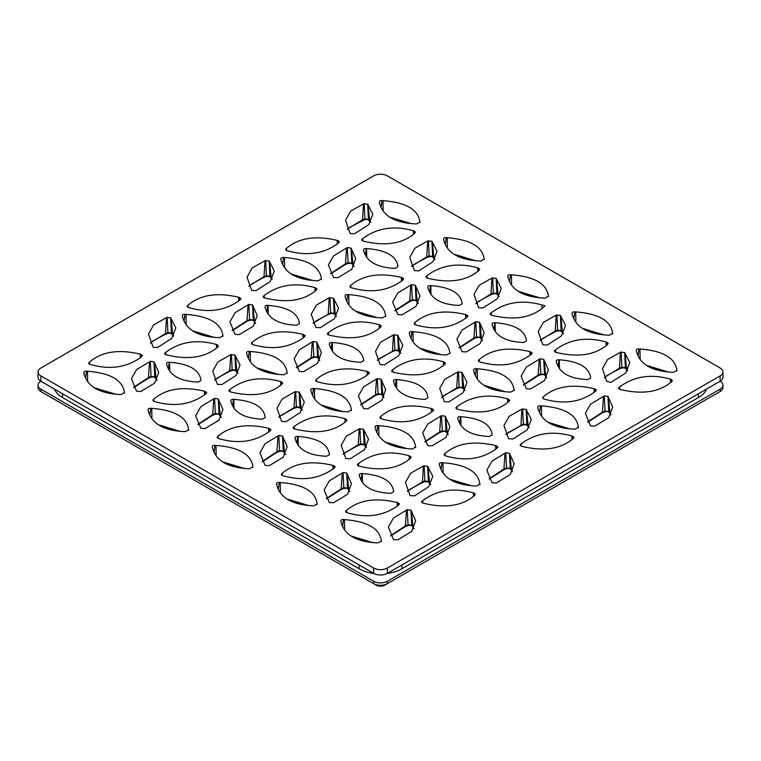 <?xml version="1.0" encoding="UTF-8"?>
<svg xmlns="http://www.w3.org/2000/svg" width="761" height="761" viewBox="0 0 761 761"><rect width="100%" height="100%" fill="white"/><g stroke="black" fill="none" stroke-linecap="round" stroke-linejoin="round"><path stroke-width="1.14" d="M373.651 568.02A9.693 5.593 0 0 0 387.349 568.02L720.115 375.905A9.693 5.593 0 0 0 722.95 371.948A9.693 5.593 0 0 0 720.115 367.991L387.349 175.867A9.693 5.593 0 0 0 373.651 175.867L40.885 367.991A9.693 5.593 0 0 0 38.05 371.948A9.693 5.593 0 0 0 40.885 375.905L373.651 568.02L373.651 573.356A9.693 5.593 180 0 0 387.349 573.356L720.115 381.242A9.693 5.593 180 0 1 722.95 385.199A9.693 5.593 180 0 1 720.115 389.156L720.115 391.525L387.349 583.649A9.693 5.593 180 0 1 373.651 583.649L40.885 391.525A9.693 5.593 180 0 1 38.05 387.568L38.05 385.199A9.693 5.593 180 0 1 40.885 381.242A9.693 5.593 180 0 1 38.05 377.285L38.05 371.948M556.272 361.332L556.32 361.542C559.04 372.823 569.551 378.845 587.863 379.596L590.698 377.96C589.337 367.392 578.883 361.332 559.335 359.791L558.983 359.772C557.128 359.744 556.224 360.267 556.272 361.332L556.243 361.142M457.78 418.208C457.722 417.133 458.626 416.609 460.481 416.638L460.833 416.667C480.391 418.208 490.845 424.257 492.196 434.826L489.361 436.472C471.049 435.711 460.538 429.689 457.818 418.407L457.742 417.903M359.278 475.073C359.221 473.998 360.124 473.475 361.989 473.504L362.331 473.532C381.889 475.073 392.343 481.123 393.694 491.692L390.859 493.337C372.548 492.586 362.036 486.564 359.325 475.273L359.249 474.883M492.034 324.253C491.987 323.178 492.89 322.654 494.745 322.683L495.097 322.712C514.645 324.243 525.1 330.303 526.46 340.871L523.625 342.517C505.314 341.756 494.802 335.734 492.082 324.452L492.006 323.948M393.532 381.118C393.485 380.043 394.388 379.52 396.243 379.549L396.595 379.577C416.143 381.118 426.598 387.168 427.958 397.737L425.123 399.382C406.812 398.621 396.3 392.6 393.58 381.318L393.504 380.823M295.04 437.984C294.983 436.919 295.886 436.395 297.741 436.414L298.093 436.443C317.651 437.984 328.105 444.034 329.456 454.612L326.621 456.248C308.31 455.497 297.798 449.475 295.078 438.184L295.002 437.689M427.796 287.163C427.749 286.088 428.652 285.565 430.507 285.594L430.85 285.622C450.407 287.154 460.862 293.213 462.222 303.782L459.378 305.427C441.076 304.666 430.555 298.645 427.844 287.363L427.768 286.964M329.294 344.029C329.247 342.954 330.15 342.431 332.005 342.46L332.357 342.488C351.905 344.029 362.36 350.079 363.72 360.647L360.885 362.293C342.574 361.532 332.062 355.511 329.342 344.229L329.266 343.839M230.792 400.895C230.745 399.829 231.648 399.306 233.503 399.325L233.855 399.354C253.403 400.895 263.867 406.954 265.218 417.523L262.383 419.159C244.072 418.407 233.56 412.386 230.84 401.095L230.764 400.705M363.558 250.074C363.511 248.999 364.414 248.476 366.269 248.505L366.612 248.533C386.169 250.074 396.624 256.124 397.984 266.692L395.14 268.338C376.828 267.577 366.317 261.556 363.606 250.274L363.53 249.77M265.056 306.94C265.009 305.865 265.912 305.351 267.767 305.37L268.11 305.399C287.668 306.94 298.122 312.99 299.482 323.558L296.638 325.204C278.336 324.452 267.815 318.431 265.104 307.14L265.028 306.645M166.554 363.806C166.507 362.74 167.41 362.217 169.265 362.246L169.617 362.265C189.166 363.806 199.62 369.865 200.98 380.433L198.145 382.07C179.834 381.318 169.323 375.297 166.602 364.005L166.526 363.511M478.669 361.237L479.335 359.487C491.492 349.175 508.329 346.559 529.837 351.63L532.224 352.99L531.13 354.426C516.852 365.014 499.996 367.582 480.552 362.131L479.801 361.913C478.393 361.408 478.079 360.733 478.869 359.896L478.45 360.543M473.542 370.274C473.494 369.199 474.398 368.676 476.253 368.705L477.214 368.781C500.234 370.588 512.543 377.722 514.141 390.165L510.802 392.096C489.247 391.202 476.871 384.115 473.675 370.826L473.513 370.084M543.744 359.354L548.415 369.903L544.486 380.586L530.503 389.033L526.308 388.766L521.142 376.21L526.279 367.144L540.034 358.783L543.744 359.354L544.505 374.488L540.805 373.917L538.17 375.097L523.349 384.8M542.907 398.326L543.573 396.576C555.739 386.265 572.567 383.649 594.075 388.719L596.472 390.079L595.368 391.515C581.09 402.103 564.234 404.671 544.8 399.221L544.039 399.002C542.631 398.498 542.317 397.822 543.107 396.985L542.698 397.632M537.78 407.363C537.732 406.288 538.636 405.765 540.491 405.794L541.452 405.87C564.481 407.677 576.781 414.802 578.379 427.244L575.04 429.185C553.485 428.291 541.109 421.204 537.913 407.915L537.751 407.059M607.982 396.443L612.653 406.983L608.724 417.675L594.741 426.122L590.546 425.846L585.38 413.299L590.517 404.234L604.272 395.872L607.982 396.443L608.743 411.577L605.043 411.007L602.408 412.186L587.587 421.889M479.506 322.274L484.177 332.814L480.248 343.506L466.265 351.943L462.07 351.677L456.895 339.121L462.041 330.055L475.796 321.703L479.506 322.274L480.267 337.408L476.557 336.838L473.932 338.008L459.111 347.71M490.493 314.635L491.34 312.695C505.561 302.088 522.407 299.501 541.87 304.923L545.076 305.836L543.107 307.558C530.988 317.889 514.17 320.533 492.643 315.492L491.739 315.282C490.113 314.769 489.78 314.055 490.74 313.142L490.217 314.036M409.304 333.185C409.256 332.11 410.16 331.587 412.015 331.615L412.976 331.691C435.996 333.499 448.305 340.633 449.903 353.075L446.564 355.007C425.009 354.112 412.633 347.026 409.437 333.737L409.275 332.995M285.946 249.969L286.621 248.229C298.778 237.908 315.606 235.292 337.113 240.371L339.511 241.722L338.407 243.168C324.138 253.746 307.273 256.314 287.839 250.864L287.087 250.645C285.67 250.141 285.356 249.475 286.155 248.628L285.736 249.437M280.828 259.006C280.771 257.931 281.675 257.418 283.539 257.437L284.5 257.513C307.52 259.33 319.829 266.455 321.427 278.897L318.079 280.828C296.524 279.943 284.148 272.847 280.952 259.568L280.799 258.816M351.03 248.096L355.701 258.635L351.772 269.327L337.789 277.765L333.594 277.499L328.419 264.942L333.556 255.877L347.32 247.525L351.03 248.096L351.791 263.23L348.081 262.659L345.446 263.829L330.626 273.532M350.184 287.059L350.859 285.318C363.016 274.997 379.853 272.381 401.351 277.451L403.749 278.811L402.645 280.257C388.376 290.835 371.52 293.404 352.077 287.953L351.325 287.734C349.908 287.23 349.603 286.564 350.393 285.717L349.974 286.364M345.066 296.096C345.018 295.021 345.922 294.497 347.777 294.526L348.738 294.602C371.758 296.41 384.067 303.544 385.665 315.986L382.326 317.917C360.771 317.023 348.395 309.936 345.199 296.657L345.037 295.801M415.268 285.185L419.939 295.725L416.01 306.417L402.027 314.854L397.832 314.588L392.657 302.031L397.794 292.966L411.558 284.614L415.268 285.185L416.029 300.319L412.319 299.748L409.684 300.918L394.864 310.621M414.431 324.148L415.097 322.398C427.254 312.086 444.091 309.47 465.599 314.54L467.986 315.901L466.883 317.347C452.614 327.924 435.758 330.493 416.315 325.042L415.563 324.823C414.146 324.319 413.841 323.653 414.631 322.807L414.212 323.615M443.568 239.23C443.511 238.155 444.414 237.632 446.269 237.66L447.24 237.736C470.26 239.544 482.569 246.669 484.167 259.111L480.819 261.052C459.264 260.157 446.888 253.071 443.692 239.782L443.539 238.925M478.602 307.691L473.97 294.45L479.097 285.346L491.967 278.041L496.162 278.317L501.28 288.39L497.228 298.816L483.073 307.929L478.602 307.691M507.806 276.319C507.758 275.244 508.652 274.721 510.517 274.75L511.478 274.826C534.498 276.633 546.807 283.758 548.405 296.2L545.066 298.141C523.511 297.247 511.135 290.16 507.939 276.871L507.777 276.119M572.044 313.408C571.996 312.333 572.9 311.81 574.755 311.839L575.716 311.905C598.736 313.722 611.045 320.847 612.643 333.289L609.304 335.23C587.749 334.336 575.373 327.249 572.177 313.96L572.015 313.209M542.84 344.781L538.217 331.539L543.335 322.426L556.205 315.13L560.4 315.406L565.518 325.48L561.466 335.905L547.321 345.018L542.84 344.781M554.731 351.725L555.578 349.784C569.808 339.178 586.645 336.59 606.108 342.012L608.21 343.344L607.345 344.647C595.226 354.978 578.408 357.622 556.881 352.581L555.977 352.372C554.35 351.858 554.018 351.144 554.978 350.231L554.455 350.945M606.717 381.347L610.788 382.45L625.713 372.995L629.766 362.569L624.648 352.495L620.453 352.219L607.573 359.515L602.455 368.628L606.717 381.347M670.355 379.102C650.893 373.68 634.046 376.267 619.815 386.873L619.226 387.32C618.255 388.234 618.588 388.947 620.215 389.451L621.119 389.67C642.645 394.712 659.464 392.067 671.582 381.737L672.448 380.433L670.355 379.102L670.527 382.621M618.693 388.034L619.226 387.32L618.969 388.814M636.253 350.193L636.415 351.049C639.611 364.338 651.987 371.425 673.542 372.31L676.881 370.379L676.938 370.921M636.282 350.488C636.234 349.423 637.138 348.899 638.993 348.928L639.953 348.995C662.974 350.811 675.283 357.936 676.881 370.379M426.255 277.546L427.092 275.606C441.323 264.999 458.17 262.412 477.632 267.834L479.725 269.166L478.859 270.469C466.75 280.809 449.932 283.444 428.405 278.402L427.501 278.193C425.865 277.679 425.532 276.966 426.502 276.053L425.979 276.766M414.365 270.602L409.732 257.361L414.859 248.257L427.73 240.952L431.925 241.227L437.042 251.301L432.99 261.727L418.835 270.84L414.365 270.602M362.017 240.457L362.854 238.516C377.085 227.91 393.932 225.323 413.394 230.745L415.487 232.076L414.621 233.38C402.512 243.72 385.694 246.364 364.158 241.313L363.263 241.104C361.627 240.59 361.294 239.877 362.265 238.964L361.741 239.867M350.127 233.513L345.494 220.281L350.621 211.168L363.492 203.862L367.687 204.138L372.804 214.212L368.752 224.638L354.597 233.751L350.127 233.513M379.33 202.141C379.273 201.066 380.177 200.543 382.032 200.571L383.002 200.647C406.022 202.455 418.331 209.589 419.929 222.031L416.581 223.962C395.026 223.068 382.65 215.981 379.454 202.692L379.292 201.95M281.665 474.969L282.341 473.228C294.497 462.916 311.325 460.291 332.833 465.371L335.23 466.731L334.127 468.167C319.848 478.755 302.992 481.313 283.558 475.863L282.807 475.654C281.389 475.149 281.075 474.474 281.874 473.627L281.456 474.436M346.74 473.095L351.42 483.635L347.492 494.327L333.499 502.764L329.304 502.498L324.138 489.941L329.275 480.885L343.04 472.524L346.74 473.095L347.511 488.229L343.801 487.658L341.166 488.838L326.345 498.541M293.489 428.376L294.336 426.436C308.566 415.829 325.413 413.242 344.876 418.664L346.968 419.996L346.103 421.299C333.984 431.63 317.166 434.274 295.639 429.233L294.735 429.014C293.109 428.51 292.776 427.796 293.746 426.873L293.213 427.596M281.599 421.432L276.975 408.191L282.093 399.078L294.973 391.772L299.168 392.048L304.286 402.131L300.234 412.557L286.079 421.661L281.599 421.432M217.427 437.889L218.093 436.139C230.26 425.827 247.087 423.202 268.595 428.281L270.992 429.642L269.889 431.078C255.61 441.665 238.754 444.234 219.32 438.783L218.559 438.564C217.151 438.06 216.837 437.385 217.636 436.548L217.208 437.347M282.502 436.005L287.173 446.545L283.244 457.237L269.261 465.684L265.066 465.409L259.901 452.852L265.037 443.796L278.792 435.435L282.502 436.005L283.263 451.14L279.563 450.569L276.928 451.749L262.107 461.451M218.264 398.916L222.935 409.456L219.006 420.148L205.023 428.595L200.828 428.319L195.663 415.772L200.799 406.707L214.554 398.345L218.264 398.916L219.025 414.051L215.325 413.48L212.69 414.659L197.87 424.362M229.251 391.287L230.098 389.347C244.329 378.74 261.166 376.153 280.628 381.575L282.731 382.907L281.865 384.21C269.746 394.54 252.928 397.185 231.401 392.143L230.497 391.925C228.871 391.42 228.538 390.707 229.499 389.794L228.975 390.507M217.361 384.343L212.738 371.102L217.855 361.989L230.735 354.693L234.93 354.968L240.038 365.042L235.996 375.468L221.841 384.581L217.361 384.343M153.189 400.8L153.855 399.049C166.012 388.738 182.849 386.112 204.357 391.192L206.745 392.552L205.651 393.989C191.372 404.576 174.516 407.145 155.073 401.694L154.321 401.475C152.913 400.971 152.6 400.296 153.389 399.458L152.971 400.105M165.013 354.198L165.86 352.257C180.081 341.651 196.928 339.064 216.39 344.486L218.493 345.817L217.627 347.121C205.508 357.451 188.69 360.096 167.163 355.054L166.259 354.835C164.633 354.331 164.3 353.618 165.261 352.704L164.737 353.599M345.836 458.522L341.213 445.28L346.341 436.167L359.211 428.862L363.406 429.137L368.524 439.221L364.471 449.646L350.317 458.75L345.836 458.522M357.737 465.466L358.574 463.525C372.804 452.919 389.651 450.322 409.114 455.753L411.206 457.085L410.341 458.388C398.231 468.719 381.404 471.363 359.877 466.322L358.983 466.103C357.347 465.589 357.014 464.876 357.984 463.963L357.461 464.866M410.084 495.611L405.451 482.369L410.579 473.256L423.449 465.951L427.644 466.227L432.762 476.3L428.709 486.736L414.555 495.839L410.084 495.611M421.975 502.555L422.812 500.605C437.042 490.008 453.889 487.411 473.352 492.833L475.444 494.174L474.579 495.478C462.469 505.808 445.642 508.453 424.115 503.402L423.221 503.192C421.584 502.679 421.252 501.965 422.222 501.052L421.699 501.775M345.903 512.058L346.578 510.317C358.735 499.996 375.563 497.38 397.071 502.46L399.468 503.82L398.364 505.256C384.086 515.844 367.23 518.403 347.796 512.952L347.045 512.743C345.627 512.239 345.313 511.563 346.112 510.717L345.694 511.373M410.978 510.184L415.658 520.724L411.73 531.416L397.746 539.853L393.551 539.587L388.376 527.031L393.513 517.965L407.278 509.613L410.978 510.184L411.749 525.318L408.039 524.748L405.404 525.927L390.583 535.62M212.3 446.926C212.252 445.851 213.156 445.328 215.011 445.356L215.981 445.423C239.002 447.24 251.311 454.365 252.899 466.807L249.56 468.747C228.005 467.853 215.629 460.766 212.433 447.478L212.271 446.726M276.538 484.006C276.49 482.94 277.394 482.417 279.249 482.445L280.219 482.512C303.239 484.329 315.549 491.454 317.147 503.896L313.798 505.827C292.243 504.943 279.867 497.856 276.671 484.567L276.509 483.815M340.785 521.095C340.728 520.029 341.632 519.506 343.487 519.525L344.457 519.601C367.477 521.418 379.787 528.543 381.385 540.985L378.036 542.916C356.481 542.032 344.105 534.945 340.909 521.656L340.757 520.8M153.123 347.254L148.5 334.012L153.617 324.899L166.488 317.603L170.683 317.879L175.801 327.953L171.748 338.379L157.603 347.492L153.123 347.254M88.951 363.71L89.617 361.96C101.774 351.649 118.611 349.033 140.119 354.103L142.507 355.463L141.403 356.899C127.135 367.487 110.278 370.055 90.835 364.605L90.083 364.386C88.666 363.882 88.362 363.206 89.151 362.369L88.733 363.168M154.026 361.827L158.697 372.367L154.768 383.059L140.785 391.506L136.59 391.23L131.425 378.683L136.561 369.618L150.317 361.256L154.026 361.827L154.787 376.961L151.078 376.391L148.452 377.57L133.632 387.273M83.824 372.747C83.777 371.672 84.68 371.149 86.535 371.178L87.496 371.254C110.516 373.061 122.825 380.186 124.424 392.628L121.085 394.569C99.529 393.675 87.154 386.588 83.957 373.299L83.796 372.548M148.062 409.837C148.014 408.762 148.918 408.238 150.773 408.267L151.734 408.343C174.754 410.15 187.063 417.275 188.661 429.718L185.323 431.658C163.767 430.764 151.391 423.677 148.195 410.388L148.034 409.532M246.564 352.961C246.516 351.896 247.42 351.373 249.275 351.392L250.236 351.468C273.256 353.285 285.565 360.41 287.163 372.852L283.824 374.783C262.269 373.898 249.893 366.812 246.697 353.523L246.535 352.666M315.863 327.477L311.239 314.236L316.357 305.123L329.228 297.817L333.423 298.093L338.54 308.167L334.488 318.602L320.343 327.706L315.863 327.477M251.691 343.924L252.357 342.184C264.514 331.872 281.351 329.247 302.859 334.326L305.247 335.687L304.143 337.123C289.874 347.71 273.018 350.269 253.575 344.819L252.823 344.609C251.406 344.105 251.101 343.43 251.891 342.583L251.472 343.24M316.766 342.05L321.437 352.59L317.508 363.282L303.525 371.72L299.33 371.454L294.155 358.897L299.301 349.832L313.056 341.48L316.766 342.05L317.527 357.185L313.817 356.614L311.192 357.794L296.371 367.487M327.753 334.421L328.6 332.471C342.821 321.874 359.668 319.278 379.13 324.7L381.232 326.041L380.367 327.344C368.248 337.675 351.43 340.319 329.903 335.268L328.999 335.059C327.373 334.545 327.04 333.832 328.001 332.918L327.477 333.641M380.1 364.567L375.477 351.325L380.595 342.212L393.475 334.907L397.661 335.182L402.778 345.256L398.726 355.682L384.581 364.795L380.1 364.567M315.929 381.014L316.595 379.273C328.752 368.952 345.589 366.336 367.097 371.416L369.485 372.776L368.391 374.212C354.112 384.79 337.256 387.359 317.813 381.908L317.061 381.689C315.653 381.194 315.339 380.519 316.129 379.672L315.71 380.481M381.004 379.14L385.675 389.68L381.746 400.372L367.763 408.809L363.568 408.543L358.402 395.986L363.539 386.921L377.294 378.569L381.004 379.14L381.765 394.274L378.065 393.703L375.43 394.873L360.609 404.576M391.991 371.511L392.838 369.561C407.068 358.964 423.906 356.367 443.368 361.789L445.47 363.13L444.605 364.433C432.486 374.764 415.668 377.408 394.141 372.357L393.237 372.148C391.611 371.634 391.278 370.921 392.238 370.008L391.715 370.731M380.167 418.103L380.833 416.362C392.999 406.041 409.827 403.425 431.335 408.505L433.732 409.856L432.629 411.301C418.35 421.879 401.494 424.448 382.06 418.997L381.299 418.778C379.891 418.274 379.577 417.608 380.367 416.762L379.948 417.57M444.338 401.646L439.715 388.414L444.833 379.301L457.713 371.996L461.908 372.272L467.026 382.345L462.973 392.771L448.819 401.884L444.338 401.646M251.625 290.388L246.992 277.147L252.119 268.034L264.99 260.728L269.185 261.004L274.302 271.087L270.25 281.513L256.096 290.616L251.625 290.388M187.453 306.835L188.119 305.094C200.276 294.783 217.113 292.157 238.612 297.237L241.009 298.597L239.905 300.034C225.637 310.621 208.78 313.18 189.337 307.729L188.585 307.52C187.168 307.016 186.864 306.341 187.653 305.494L187.235 306.303M263.515 297.332L264.352 295.392C278.583 284.785 295.43 282.188 314.892 287.62L316.985 288.952L316.119 290.255C304.01 300.585 287.192 303.23 265.665 298.188L264.761 297.97C263.125 297.456 262.792 296.752 263.763 295.829L263.239 296.733M252.528 304.961L257.199 315.501L253.27 326.193L239.287 334.631L235.092 334.364L229.917 321.808L235.054 312.752L248.818 304.39L252.528 304.961L253.289 320.096L249.579 319.525L246.945 320.704L232.134 330.407M182.326 315.872C182.279 314.807 183.182 314.283 185.037 314.312L185.998 314.379C209.018 316.195 221.327 323.32 222.925 335.763L219.587 337.694C198.031 336.809 185.655 329.722 182.459 316.433L182.298 315.682M444.405 455.192L445.08 453.451C457.237 443.13 474.065 440.514 495.573 445.585L497.97 446.945L496.866 448.391C482.588 458.969 465.732 461.537 446.298 456.086L445.546 455.868C444.129 455.363 443.815 454.697 444.614 453.851L444.196 454.498M445.242 416.229L449.913 426.769L445.984 437.461L432.001 445.898L427.806 445.632L422.64 433.076L427.777 424.01L441.532 415.658L445.242 416.229L446.003 431.363L442.303 430.793L439.668 431.963L424.847 441.665M375.04 427.14C374.992 426.065 375.896 425.551 377.751 425.57L378.712 425.646C401.741 427.463 414.041 434.588 415.639 447.03L412.3 448.961C390.745 448.077 378.369 440.98 375.173 427.701L375.011 426.95M310.802 390.051C310.754 388.985 311.658 388.462 313.513 388.481L314.474 388.557C337.494 390.374 349.803 397.499 351.401 409.941L348.062 411.872C326.507 410.988 314.131 403.891 310.935 390.612L310.773 389.86M439.278 464.229C439.23 463.154 440.134 462.631 441.989 462.659L442.959 462.736C465.979 464.543 478.289 471.677 479.877 484.12L476.538 486.051C454.983 485.157 442.607 478.07 439.411 464.79L439.249 463.934M456.229 408.59L457.076 406.65C471.306 396.043 488.153 393.456 507.616 398.878L509.708 400.21L508.843 401.513C496.724 411.853 479.906 414.498 458.379 409.447L457.475 409.237C455.849 408.724 455.516 408.01 456.486 407.097L455.953 407.81M508.576 438.736L503.953 425.494L509.08 416.391L521.951 409.085L526.146 409.361L531.264 419.435L527.211 429.86L513.057 438.973L508.576 438.736M509.48 453.318L514.16 463.858L510.231 474.55L496.239 482.988L492.044 482.721L486.878 470.165L492.015 461.099L505.78 452.747L509.48 453.318L510.25 468.453L506.541 467.882L503.906 469.052L489.085 478.755M573.547 438.203L573.081 438.602C560.971 448.942 544.144 451.577 522.617 446.536L521.723 446.327C520.086 445.813 519.753 445.099 520.724 444.186L521.314 443.739C535.544 433.133 552.391 430.545 571.853 435.967L573.946 437.299L573.547 438.203M520.191 444.9L520.724 444.186L520.476 445.68M720.115 389.156L387.349 581.271A9.693 5.593 180 0 1 373.651 581.271L373.651 583.649L376.219 585.133L373.651 583.649M40.885 375.905L40.885 381.242L373.651 573.356M722.95 371.948L722.95 377.285A9.693 5.593 180 0 1 720.115 381.242L720.115 375.905M722.95 385.199L722.95 387.568A9.693 5.593 180 0 1 720.115 391.525L717.547 393.009A6.059 3.501 180 0 0 717.556 392.999M38.05 385.199A9.693 5.593 180 0 0 40.885 389.156L40.885 391.525L43.453 393.009A6.059 3.501 180 0 1 43.444 392.999M387.349 581.271L387.349 583.649L384.781 585.133A6.059 3.501 180 0 1 376.219 585.133M434.826 259.482L432.961 257.285A2.426 1.769 -40.7 0 1 432.629 256.505L429.137 255.953L426.74 256.876L411.634 266.207M432.961 257.285C432.02 256.562 430.593 256.428 428.671 256.885A2.426 1.094 -110.9 0 0 429.137 255.953L428.433 240.685M434.959 259.282L432.629 256.505L431.925 241.227M370.588 222.393L368.714 220.195A2.426 1.769 -40.7 0 1 368.391 219.415L364.9 218.873L362.502 219.786L347.397 229.118M368.714 220.195C367.782 219.482 366.345 219.339 364.433 219.796A2.426 1.094 -110.9 0 0 364.9 218.873L364.196 203.596M370.721 222.193L368.391 219.415L367.687 204.138M353.913 266.559L352.048 263.934A2.426 1.826 -35.6 0 1 351.791 263.23L354.008 266.398M352.048 263.934L352.048 263.934C351.202 263.182 349.718 263.068 347.596 263.591A2.426 1.208 -114.1 0 0 348.081 262.659L347.32 247.525M272.086 279.258L270.222 277.071A2.426 1.769 -40.7 0 1 269.889 276.281L266.398 275.739L264 276.652L248.895 285.984M270.222 277.071C269.28 276.348 267.853 276.214 265.931 276.662A2.426 1.094 -110.9 0 0 266.398 275.739L265.694 260.462M272.219 279.059L269.889 276.281L269.185 261.004M336.457 316.148L334.136 313.37L330.635 312.828L313.142 323.073M336.324 316.348L334.46 314.16A2.426 1.769 -40.7 0 1 334.136 313.37L333.423 298.093M334.46 314.16C333.518 313.437 332.091 313.304 330.169 313.751A2.426 1.094 -110.9 0 0 330.635 312.828L329.932 297.551M416.286 301.023A2.426 1.826 -35.6 0 1 416.029 300.319L417.294 302.088A2.426 1.826 -35.6 0 0 417.561 302.802L416.286 301.023C415.439 300.272 413.955 300.157 411.834 300.681A2.426 1.208 -114.1 0 0 412.319 299.748L411.558 284.614M627.54 370.75L625.675 368.552A2.426 1.769 -40.7 0 1 625.352 367.763L621.861 367.221L619.454 368.134L604.358 377.466M625.675 368.552C624.733 367.829 623.307 367.696 621.395 368.153A2.426 1.094 -110.9 0 0 621.861 367.221L621.147 351.953M627.673 370.54L625.352 367.763L624.648 352.495M610.864 414.916L609.009 412.281A2.426 1.826 -35.6 0 1 608.743 411.577L610.969 414.755M609.009 412.281L609.009 412.291C608.163 411.539 606.669 411.425 604.548 411.948A2.426 1.208 -114.1 0 0 605.043 411.007L604.272 395.872M544.771 375.202A2.426 1.826 -35.6 0 1 544.505 374.488L545.78 376.267A2.426 1.826 -35.6 0 0 546.037 376.971L544.771 375.202C543.915 374.45 542.431 374.336 540.31 374.859A2.426 1.208 -114.1 0 0 540.805 373.917L540.034 358.783M563.302 333.66L561.437 331.463A2.426 1.769 -40.7 0 1 561.114 330.674L557.613 330.131L555.216 331.054L540.12 340.376M561.437 331.463C560.496 330.74 559.069 330.607 557.147 331.064A2.426 1.094 -110.9 0 0 557.613 330.131L556.909 314.864M563.435 333.451L561.114 330.674L560.4 315.406M480.524 338.112A2.426 1.826 -35.6 0 1 480.267 337.408L481.542 339.178A2.426 1.826 -35.6 0 0 481.799 339.882L480.524 338.112C479.677 337.361 478.193 337.247 476.072 337.77A2.426 1.208 -114.1 0 0 476.557 336.838L475.796 321.703M499.064 296.571L497.199 294.374A2.426 1.769 -40.7 0 1 496.876 293.584L493.375 293.042L490.978 293.965L475.882 303.297M497.199 294.374C496.258 293.651 494.831 293.518 492.909 293.974A2.426 1.094 -110.9 0 0 493.375 293.042L492.671 277.775M499.197 296.362L496.876 293.584L496.162 278.317M156.909 380.3L155.054 377.665A2.426 1.826 -35.6 0 1 154.787 376.961L157.004 380.139M155.054 377.675L155.054 377.675C154.198 376.923 152.714 376.809 150.592 377.332A2.426 1.208 -114.1 0 0 151.078 376.391L150.317 361.256M173.584 336.134L171.72 333.936A2.426 1.769 -40.7 0 1 171.396 333.147L167.896 332.605L165.498 333.518L150.402 342.85M171.72 333.936C170.778 333.213 169.351 333.08 167.43 333.537A2.426 1.094 -110.9 0 0 167.896 332.605L167.192 317.337M173.717 335.924L171.396 333.147L170.683 317.879M253.546 320.8A2.426 1.826 -35.6 0 1 253.289 320.096L254.564 321.874A2.426 1.826 -35.6 0 0 254.821 322.578L253.546 320.8C252.7 320.048 251.216 319.943 249.094 320.467A2.426 1.208 -114.1 0 0 249.579 319.525L248.818 304.39M237.822 373.213L235.958 371.026A2.426 1.769 -40.7 0 1 235.634 370.236L232.143 369.694L229.736 370.607L214.64 379.939M235.958 371.026C235.016 370.303 233.589 370.169 231.667 370.626A2.426 1.094 -110.9 0 0 232.143 369.694L231.43 354.417M237.955 373.014L235.634 370.236L234.93 354.968M413.87 528.648L412.005 526.022A2.426 1.826 -35.6 0 1 411.749 525.318L413.965 528.486M407.554 525.68A2.426 1.208 -114.1 0 0 408.039 524.748L407.278 509.613M349.632 491.558L347.767 488.933A2.426 1.826 -35.6 0 1 347.511 488.229L349.727 491.397M347.767 488.933L347.767 488.933C346.921 488.182 345.437 488.077 343.306 488.6A2.426 1.208 -114.1 0 0 343.801 487.658L343.04 472.524M283.53 451.844A2.426 1.826 -35.6 0 1 283.263 451.14L284.538 452.919A2.426 1.826 -35.6 0 0 284.795 453.623L283.53 451.844C282.683 451.102 281.19 450.988 279.068 451.511A2.426 1.208 -114.1 0 0 279.563 450.569L278.792 435.435M219.292 414.755A2.426 1.826 -35.6 0 1 219.025 414.051L220.3 415.829A2.426 1.826 -35.6 0 0 220.557 416.533L219.292 414.755C218.445 414.013 216.952 413.898 214.83 414.422A2.426 1.208 -114.1 0 0 215.325 413.48L214.554 398.345M529.18 427.416L526.85 424.638L523.359 424.086L505.856 434.341M529.038 427.615L527.173 425.418A2.426 1.769 -40.7 0 1 526.85 424.638L526.146 409.361M527.173 425.418C526.232 424.695 524.805 424.562 522.893 425.019A2.426 1.094 -110.9 0 0 523.359 424.086L522.655 408.819M448.124 434.693L446.269 432.067A2.426 1.826 -35.6 0 1 446.003 431.363L448.229 434.531M446.269 432.067L446.269 432.067C445.423 431.316 443.929 431.202 441.808 431.725A2.426 1.208 -114.1 0 0 442.303 430.793L441.532 415.658M464.8 390.526L462.935 388.329A2.426 1.769 -40.7 0 1 462.612 387.549L459.121 387.007L456.714 387.92L441.618 397.252M462.935 388.329C461.994 387.606 460.567 387.473 458.655 387.929A2.426 1.094 -110.9 0 0 459.121 387.007L458.407 371.729M464.942 390.326L462.612 387.549L461.908 372.272M383.886 397.603L382.032 394.978A2.426 1.826 -35.6 0 1 381.765 394.274L383.982 397.442M382.032 394.978L382.032 394.978C381.175 394.227 379.691 394.112 377.57 394.636A2.426 1.208 -114.1 0 0 378.065 393.703L377.294 378.569M400.695 353.237L398.374 350.46L394.883 349.917L377.38 360.162M400.562 353.437L398.697 351.24A2.426 1.769 -40.7 0 1 398.374 350.46L397.661 335.182M394.417 350.84A2.426 1.094 -110.9 0 0 394.883 349.917L394.169 334.64M317.784 357.889A2.426 1.826 -35.6 0 1 317.527 357.185L318.802 358.964A2.426 1.826 -35.6 0 0 319.059 359.668L317.784 357.889M317.794 357.889L317.794 357.889C316.937 357.137 315.454 357.033 313.332 357.556A2.426 1.208 -114.1 0 0 313.817 356.614L313.056 341.48M302.06 410.303L300.195 408.115A2.426 1.769 -40.7 0 1 299.872 407.325L296.381 406.783L293.974 407.696L278.878 417.028M300.195 408.115C299.254 407.392 297.827 407.259 295.915 407.715A2.426 1.094 -110.9 0 0 296.381 406.783L295.668 391.506M302.203 410.103L299.872 407.325L299.168 392.048M366.298 447.392L364.433 445.204A2.426 1.769 -40.7 0 1 364.11 444.414L360.619 443.872L358.222 444.785L343.116 454.117M364.433 445.204C363.492 444.481 362.065 444.348 360.153 444.795A2.426 1.094 -110.9 0 0 360.619 443.872L359.915 428.595M366.441 447.192L364.11 444.414L363.406 429.137M430.536 484.481L428.671 482.293A2.426 1.769 -40.7 0 1 428.348 481.504L424.857 480.962L422.46 481.875L407.354 491.206M428.671 482.293C427.739 481.57 426.303 481.437 424.391 481.884A2.426 1.094 -110.9 0 0 424.857 480.962L424.153 465.684M430.678 484.281L428.348 481.504L427.644 466.227M512.362 471.782L510.507 469.156A2.426 1.826 -35.6 0 1 510.25 468.453L512.467 471.62M510.507 469.156L510.507 469.156C509.661 468.405 508.177 468.291 506.046 468.814A2.426 1.208 -114.1 0 0 506.541 467.882L505.78 452.747M40.885 389.156L373.651 581.271M373.803 573.452A30.278 17.484 180 0 1 359.087 568.762L62.554 397.556A30.278 17.484 180 0 1 54.44 389.061M401.913 564.947L401.913 568.762A30.278 17.484 180 0 1 387.197 573.452M401.913 568.762L698.446 397.556A30.278 17.484 180 0 0 706.56 389.061M387.349 568.02L387.349 573.356M384.781 585.133L387.349 583.649M559.335 359.791L559.468 368.562M558.098 366.345L558.983 359.772M460.833 416.667L460.966 425.428M459.596 423.211L460.481 416.638M362.331 473.532L362.464 482.293M361.095 480.086L361.989 473.504M495.097 322.712L495.221 331.473M493.86 329.256L494.745 322.683M396.595 379.577L396.728 388.338M395.359 386.122L396.243 379.549M298.093 436.443L298.226 445.214M296.857 442.997L297.741 436.414M430.85 285.622L430.983 294.383M429.623 292.167L430.507 285.594M332.357 342.488L332.481 351.249M331.121 349.042L332.005 342.46M233.855 399.354L233.988 408.124M232.619 405.908L233.503 399.325M366.612 248.533L366.745 257.294M365.385 255.078L366.269 248.505M268.11 305.399L268.243 314.16M266.883 311.953L267.767 305.37M169.617 362.265L169.741 371.035M168.381 368.819L169.265 362.246M478.783 270.545L478.384 268.053M477.632 267.834L477.813 271.363M427.092 275.606L426.883 277.993M475.425 260.7L453.822 254.145M484.167 259.111L484.224 259.653M447.24 237.736L447.392 248.048M445.347 244.557L446.269 237.66M434.236 258.778A2.426 1.769 -40.7 0 1 433.913 257.989L432.296 241.665M428.671 256.885L426.274 257.798A2.426 1.094 -110.9 0 0 426.74 256.876L427.73 240.952M402.702 280.219L402.255 277.67M401.351 277.451L401.513 281.085M350.859 285.318L350.659 287.468M411.178 223.61L389.584 217.056M419.929 222.031L419.986 222.564M383.002 200.647L383.154 210.968M381.109 207.468L382.032 200.571M413.394 230.745L413.575 234.274M362.854 238.516L362.645 240.904M414.545 233.456L414.146 230.964M369.998 221.689A2.426 1.769 -40.7 0 1 369.675 220.899L368.058 204.576M362.036 220.709A2.426 1.094 -110.9 0 0 362.502 219.786L363.492 203.862M353.332 265.732A2.426 1.826 -35.6 0 1 353.056 265.009L351.401 248.609M347.596 263.591L344.961 264.771A2.426 1.208 -114.1 0 0 345.446 263.829L346.55 247.867M338.464 243.13L338.017 240.581M337.113 240.371L337.275 243.996M286.621 248.229L286.421 250.379M312.685 280.476L291.083 273.931M321.427 278.897L321.484 279.43M284.5 257.513L284.652 267.834M282.607 264.333L283.539 257.437M271.496 278.555A2.426 1.769 -40.7 0 1 271.173 277.765L269.556 261.442M265.931 276.662L263.534 277.584A2.426 1.094 -110.9 0 0 264 276.652L264.99 260.728M314.892 287.62L315.073 291.14M264.352 295.392L264.143 297.779M316.043 290.322L315.644 287.829M335.734 315.644A2.426 1.769 -40.7 0 1 335.411 314.854L333.803 298.531M330.169 313.751L327.772 314.674A2.426 1.094 -110.9 0 0 328.238 313.741L329.228 297.817M376.923 317.565L355.32 311.021M385.665 315.986L385.722 316.519M348.738 294.602L348.89 304.923M346.845 301.423L347.777 294.526M379.13 324.7L379.311 328.229M328.6 332.471L328.381 334.869M380.281 327.411L379.882 324.918M411.834 300.681L409.199 301.86A2.426 1.208 -114.1 0 0 409.684 300.918L410.788 284.956M418.246 303.487L417.294 302.088L415.639 285.698M668.139 371.967L646.536 365.413M639.953 348.995L640.115 359.316M638.06 355.825L638.993 348.928M671.506 381.803L671.107 379.311M619.815 386.873L619.606 389.261M626.95 370.036A2.426 1.769 -40.7 0 1 626.626 369.256L625.019 352.923M621.395 368.153L618.988 369.066A2.426 1.094 -110.9 0 0 619.454 368.134L620.453 352.219M595.416 391.477L594.969 388.938M594.075 388.719L594.227 392.343M543.573 396.576L543.373 398.735M610.293 414.079A2.426 1.826 -35.6 0 1 610.018 413.356L608.353 396.966M604.548 411.948L601.913 413.118A2.426 1.208 -114.1 0 0 602.408 412.186L603.511 396.215M540.31 374.859L537.675 376.039A2.426 1.208 -114.1 0 0 538.17 375.097L539.264 359.135M546.721 377.665L545.78 376.267L544.115 359.877M607.268 344.714L606.869 342.231M606.108 342.012L606.289 345.532M555.578 349.784L555.368 352.172M603.901 334.878L582.298 328.324M612.643 333.289L612.7 333.832M575.716 311.905L575.868 322.226M573.823 318.735L574.755 311.839M562.712 332.957A2.426 1.769 -40.7 0 1 562.389 332.167L560.781 315.834M557.147 331.064L554.75 331.977A2.426 1.094 -110.9 0 0 555.216 331.054L556.205 315.13M531.178 354.388L530.731 351.848M529.837 351.63L529.989 355.254M479.335 359.487L479.135 361.646M476.072 337.77L473.437 338.949A2.426 1.208 -114.1 0 0 473.932 338.008L475.026 322.046M482.484 340.576L481.542 339.178L479.877 322.788M541.87 304.923L542.051 308.443M491.34 312.695L491.121 315.083M539.663 297.789L518.06 291.235M548.405 296.2L548.462 296.742M511.478 274.826L511.63 285.137M509.585 281.646L510.517 274.75M498.474 295.867A2.426 1.769 -40.7 0 1 498.151 295.078L496.543 278.754M492.909 293.974L490.512 294.887A2.426 1.094 -110.9 0 0 490.978 293.965L491.967 278.041M466.94 317.299L466.493 314.759M465.599 314.54L465.751 318.165M415.097 322.398L414.897 324.557M205.698 393.951L205.251 391.411M204.357 391.192L204.509 394.816M153.855 399.049L153.655 401.209M115.682 394.217L94.079 387.663M124.424 392.628L124.481 393.171M87.496 371.254L87.658 381.565M85.603 378.074L86.535 371.178M156.328 379.463A2.426 1.826 -35.6 0 1 156.062 378.74L154.397 362.35M150.592 377.332L147.957 378.512A2.426 1.208 -114.1 0 0 148.452 377.57L149.546 361.599M141.46 356.861L141.013 354.322M140.119 354.103L140.271 357.727M89.617 361.96L89.418 364.119M217.541 347.187L217.151 344.695M216.39 344.486L216.571 348.005M165.86 352.257L165.641 354.645M172.994 335.42A2.426 1.769 -40.7 0 1 172.671 334.64L171.063 318.307M167.43 333.537L165.032 334.45A2.426 1.094 -110.9 0 0 165.498 333.518L166.488 317.603M214.183 337.351L192.581 330.797M222.925 335.763L222.983 336.305M185.998 314.379L186.15 324.7M184.105 321.209L185.037 314.312M239.962 299.996L239.515 297.446M238.612 297.237L238.773 300.861M188.119 305.094L187.919 307.254M249.094 320.467L246.459 321.637A2.426 1.208 -114.1 0 0 246.945 320.704L248.048 304.733M255.506 323.263L254.564 321.874L252.899 305.484M304.2 337.085L303.753 334.536M302.859 334.326L303.011 337.951M252.357 342.184L252.157 344.343M237.232 372.51A2.426 1.769 -40.7 0 1 236.909 371.729L235.301 355.397M231.667 370.626L229.27 371.539A2.426 1.094 -110.9 0 0 229.736 370.607L230.735 354.693M281.789 384.276L281.389 381.784M280.628 381.575L280.809 385.095M230.098 389.347L229.889 391.734M474.503 495.544L474.103 493.052M473.352 492.833L473.532 496.362M422.812 500.605L422.602 503.002M413.29 527.82A2.426 1.826 -35.6 0 1 413.014 527.097L411.349 510.707M412.005 526.022L412.005 526.022C411.159 525.271 409.675 525.157 407.554 525.689L404.919 526.859A2.426 1.208 -114.1 0 0 405.404 525.927L406.507 509.956M372.643 542.574L351.04 536.02M381.385 540.985L381.442 541.528M344.457 519.601L344.609 529.922M342.564 526.431L343.487 519.525M398.422 505.218L397.974 502.669M397.071 502.46L397.232 506.084M346.578 510.317L346.379 512.467M349.052 490.731A2.426 1.826 -35.6 0 1 348.776 490.008L347.111 473.618M343.316 488.6L340.681 489.77A2.426 1.208 -114.1 0 0 341.166 488.838L342.269 472.866M308.395 505.485L286.802 498.931M317.147 503.896L317.204 504.438M280.219 482.512L280.371 492.833M278.326 489.342L279.249 482.445M334.174 468.129L333.737 465.58M332.833 465.371L332.995 468.995M282.341 473.228L282.141 475.387M279.068 451.511L276.443 452.681A2.426 1.208 -114.1 0 0 276.928 451.749L278.031 435.777M285.489 454.307L284.538 452.919L282.873 436.529M244.157 468.395L222.564 461.841M252.899 466.807L252.956 467.349M215.981 445.423L216.134 455.744M214.079 452.253L215.011 445.356M269.936 431.04L269.489 428.491M268.595 428.281L268.747 431.906M218.093 436.139L217.903 438.298M214.83 414.422L212.195 415.592A2.426 1.208 -114.1 0 0 212.69 414.659L213.784 398.688M221.242 417.228L220.3 415.829L218.635 399.439M179.919 431.306L158.326 424.752M188.661 429.718L188.718 430.26M151.734 408.343L151.896 418.655M149.841 415.164L150.773 408.267M278.421 374.441L256.818 367.886M287.163 372.852L287.22 373.394M250.236 351.468L250.398 361.789M248.343 358.298L249.275 351.392M569.637 428.833L548.044 422.279M578.379 427.244L578.436 427.787M541.452 405.87L541.613 416.181M539.559 412.69L540.491 405.794M528.457 426.911A2.426 1.769 -40.7 0 1 528.124 426.122L526.517 409.799M522.893 425.019L520.486 425.932A2.426 1.094 -110.9 0 0 520.952 425.009L521.951 409.085M447.554 433.865A2.426 1.826 -35.6 0 1 447.278 433.142L445.613 416.743M441.808 431.725L439.183 432.904A2.426 1.208 -114.1 0 0 439.668 431.963L440.771 416.001M431.335 408.505L431.487 412.129M380.833 416.362L380.633 418.512M432.676 411.263L432.229 408.714M507.616 398.878L507.787 402.407M457.076 406.65L456.866 409.038M508.767 401.589L508.367 399.097M464.21 389.822A2.426 1.769 -40.7 0 1 463.887 389.033L462.279 372.709M458.655 387.929L456.248 388.842A2.426 1.094 -110.9 0 0 456.714 387.92L457.713 371.996M505.399 391.744L483.806 385.19M514.141 390.165L514.198 390.697M477.214 368.781L477.375 379.092M475.321 375.601L476.253 368.705M441.161 354.655L419.558 348.11M449.903 353.075L449.96 353.608M412.976 331.691L413.128 342.012M411.083 338.512L412.015 331.615M443.368 361.789L443.549 365.318M392.838 369.561L392.628 371.958M444.529 364.5L444.129 362.008M383.316 396.776A2.426 1.826 -35.6 0 1 383.04 396.053L381.375 379.653M377.57 394.636L374.935 395.815A2.426 1.208 -114.1 0 0 375.43 394.873L376.524 378.911M367.097 371.416L367.249 375.04M316.595 379.273L316.395 381.423M368.438 374.174L367.991 371.625M399.972 352.733A2.426 1.769 -40.7 0 1 399.649 351.943L398.041 335.62M398.697 351.249C397.756 350.526 396.329 350.393 394.407 350.84L392.01 351.763A2.426 1.094 -110.9 0 0 392.476 350.831L393.475 334.907M313.332 357.556L310.697 358.726A2.426 1.208 -114.1 0 0 311.192 357.794L312.286 341.822M319.744 360.353L318.802 358.964L317.137 342.574M301.47 409.599A2.426 1.769 -40.7 0 1 301.147 408.819L299.539 392.486M295.915 407.715L293.508 408.628A2.426 1.094 -110.9 0 0 293.974 407.696L294.973 391.772M342.659 411.53L321.066 404.976M351.401 409.941L351.458 410.474M314.474 388.557L314.635 398.878M312.581 395.387L313.513 388.481M346.027 421.366L345.627 418.873M344.876 418.664L345.047 422.184M294.336 426.436L294.127 428.824M365.718 446.688A2.426 1.769 -40.7 0 1 365.385 445.898L363.777 429.575M360.153 444.795L357.746 445.718A2.426 1.094 -110.9 0 0 358.222 444.785L359.211 428.862M406.897 448.61L385.304 442.065M415.639 447.03L415.696 447.563M378.712 425.646L378.873 435.967M376.819 432.467L377.751 425.57M410.265 458.455L409.865 455.963M409.114 455.753L409.285 459.273M358.574 463.525L358.364 465.913M429.955 483.777A2.426 1.769 -40.7 0 1 429.632 482.988L428.015 466.664M424.391 481.884L421.994 482.807A2.426 1.094 -110.9 0 0 422.46 481.875L423.449 465.951M471.135 485.699L449.542 479.154M479.877 484.12L479.944 484.652M442.959 462.736L443.111 473.057M441.066 469.556L441.989 462.659M496.914 448.353L496.476 445.803M495.573 445.585L495.734 449.218M445.08 453.451L444.881 455.601M511.792 470.945A2.426 1.826 -35.6 0 1 511.516 470.222L509.851 453.832M506.046 468.814L503.421 469.994A2.426 1.208 -114.1 0 0 503.906 469.052L505.009 453.09M571.853 435.967L572.025 439.497M521.314 443.739L521.104 446.127M573.004 438.678L572.605 436.186M62.554 397.556L62.554 393.751M359.087 564.947L359.087 568.762M698.446 393.751L698.446 397.556M473.922 260.538L455.62 255.239M426.274 257.798L414.079 264.39L411.777 266.483M409.684 223.458L391.382 218.15M364.433 219.796L349.832 227.301L347.539 229.394M344.961 264.771L330.797 273.808M311.182 280.324L292.88 275.025M263.534 277.584L251.339 284.167L249.037 286.26M327.772 314.674L315.577 321.256L313.275 323.349M375.42 317.413L357.128 312.115M409.199 301.86L395.035 310.897M418.15 303.649L417.561 302.802M666.646 371.806L648.343 366.507M618.988 369.066L606.793 375.649L604.5 377.751M601.913 413.118L587.749 422.155M537.675 376.039L523.511 385.066M546.626 377.827L546.037 376.971M602.408 334.716L584.106 329.418M554.75 331.977L542.555 338.559L540.262 340.662M473.437 338.949L459.273 347.977M482.388 340.738L481.799 339.882M538.16 297.627L519.868 292.329M490.512 294.887L478.317 301.48L476.015 303.572M114.188 394.055L95.886 388.757M147.957 378.512L133.793 387.539M165.032 334.45L152.837 341.033L150.535 343.135M212.69 337.19L194.388 331.891M246.459 321.637L232.295 330.674M255.411 323.425L254.821 322.578M229.27 371.539L217.075 378.122L214.783 380.224M404.919 526.859L390.754 535.896M371.14 542.412L352.838 537.114M340.681 489.77L326.507 498.807M306.902 505.323L288.6 500.025M276.443 452.681L262.269 461.718M285.385 454.479L284.795 453.623M242.664 468.234L224.362 462.935M212.195 415.592L198.031 424.628M221.147 417.389L220.557 416.533M178.426 431.145L160.124 425.846M276.928 374.279L258.626 368.98M568.144 428.671L549.842 423.373M520.486 425.932L508.291 432.524L505.998 434.617M439.183 432.904L425.009 441.941M456.248 388.842L444.053 395.435L441.76 397.527M503.906 391.592L485.604 386.284M439.668 354.502L421.366 349.194M374.935 395.815L360.771 404.852M392.01 351.763L379.815 358.345L377.523 360.438M310.697 358.726L296.533 367.763M319.649 360.514L319.059 359.668M293.508 408.628L281.313 415.211L279.021 417.304M341.166 411.368L322.864 406.07M357.746 445.718L345.551 452.3L343.259 454.393M405.404 448.457L387.102 443.159M421.994 482.807L409.789 489.39L407.496 491.482M469.642 485.547L451.34 480.248M503.421 469.994L489.247 479.021M43.453 393.009L40.885 391.525"/></g></svg>
